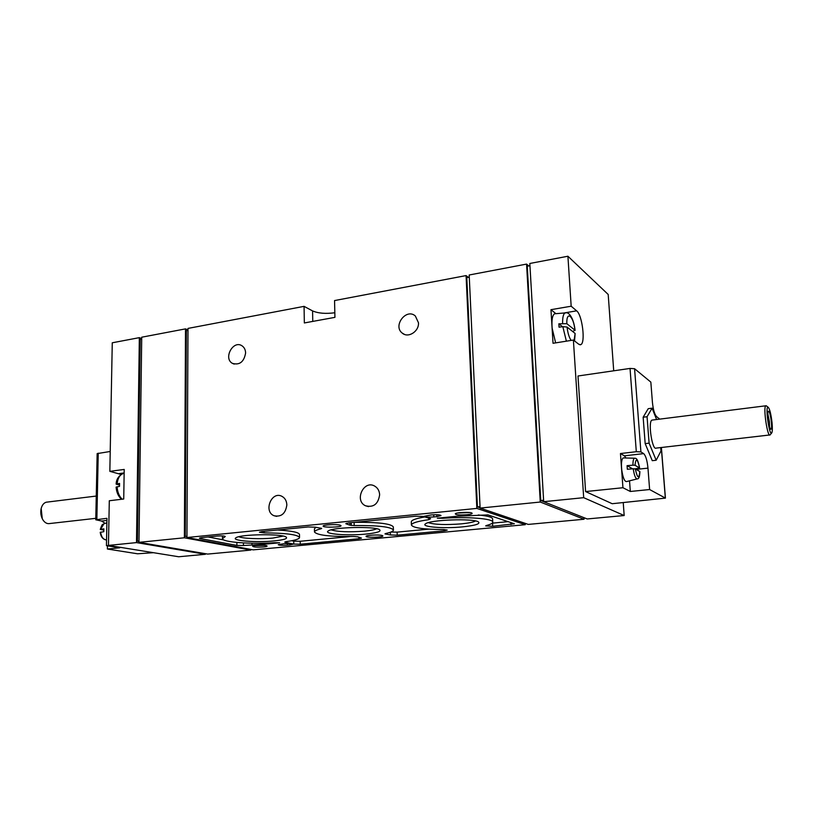 <?xml version="1.0" encoding="UTF-8"?>
<svg xmlns="http://www.w3.org/2000/svg" width="813" height="813" viewBox="0 0 813 813"><rect width="100%" height="100%" fill="white"/><g stroke="black" fill="none" stroke-linecap="round" stroke-linejoin="round"><path stroke-width="1.22" d="M105.436 539.791C102.519 538.928 100.771 536.428 100.212 532.302L103.81 531.702L103.871 528.836L100.284 529.426L103.769 530.127M153.494 552.688L137.56 553.785L107.397 549.029L119.745 547.81L106.442 545.665L108.678 545.442M107.458 545.828L107.397 549.029M105.111 523.379L101.605 521.021L95.761 519.781L106.97 518.318L106.442 545.665M95.761 519.781L97.154 453.603L110.222 451.479M658.997 418.665L656.477 416.459C654.536 414.345 653.185 409.63 652.422 402.303L650.837 382.11L634.577 368.716L630.034 368.431L577.992 375.992L585.594 491.57L622.941 487.729L630.319 491.479L649.617 489.538L647.971 468.125L636.183 469.406M649.617 489.538L665.43 498.115L612.199 503.714L585.594 491.57M647.971 468.125C647.189 460.473 645.756 455.646 643.672 453.624L640.908 451.906L636.305 451.713L620.461 453.532L622.941 487.729M656.599 419.518L652.077 408.177L648.225 408.685L643.144 417.221L645.176 443.624L652.28 460.676L656.172 460.239L660.979 450.991L660.705 447.577M634.953 458.237L634.435 458.217C633.398 458.796 632.9 461.113 632.961 465.168L627.067 465.666L627.331 469.264L633.225 468.766C634.292 475.757 635.705 479.111 637.473 478.847C638.957 478.898 639.76 476.469 639.892 471.57L635.288 468.888L633.225 468.766M623.845 457.922L623.236 457.912C621.61 459.091 621.112 463.075 621.732 469.853C622.951 477.953 624.618 481.855 626.721 481.54L636.975 478.969M635.136 468.837L639.618 467.993C637.25 456.245 635.492 458.715 634.435 458.217L623.236 457.912M632.961 465.168L635.014 465.28L639.618 467.993M121.564 499.263C118.312 496.428 116.503 492.373 116.107 487.109L119.511 486.357L119.562 483.41L116.157 484.142C116.239 479.579 118.413 476.103 122.692 473.715C119.572 475.188 117.722 478.542 117.133 483.776M116.157 484.142L119.481 485.107M572.728 331.562L574.913 330.159L566.824 323.686L558.846 323.818L559.059 327.192L562.83 326.674L566.376 341.165M555.543 313.696L554.608 313.777C552.352 315.22 551.529 320.027 552.139 328.208L555.635 342.873M574.547 340.962L575.137 333.472L567.047 327.05L562.83 326.674M205.343 553.673L205.343 554.293L178.667 556.763L108.454 545.411L136.493 542.596L205.343 554.293M136.493 542.596L139.338 337.649L112.265 342.791L109.846 471.347L124.206 469.436L123.728 499.009L109.298 500.747L108.454 545.411M121.167 474.467L109.846 471.347M529.954 265.709L527.251 266.227L540.757 500.503L543.684 501.662L529.822 263.473L567.911 256.237L571.173 306.216L550.96 309.682L553.033 343.289L573.389 340.058L583.683 497.678L624.171 515.533L587.22 518.958L543.684 501.692L583.683 497.678M567.911 256.237L608.195 294.469L613.713 370.799M573.389 340.058L578.856 344.306L580.767 344.661C585.716 343.005 582.26 314.865 576.641 310.84L571.173 306.216M623.246 502.647L624.171 515.533M289.885 544.964L287.355 545.198C282.335 545.513 279.286 545.34 278.219 544.69L283.727 543.724C288.767 543.409 291.816 543.582 292.883 544.232L289.885 544.964L289.875 543.612M436.876 516.641L433.786 516.946C428.288 517.322 425.026 517.119 424 516.326L431.205 514.934C436.723 514.548 439.996 514.751 441.022 515.544L436.876 516.641L436.805 514.741M263.636 546.956C266.39 546.671 267.497 546.316 266.969 545.899C265.739 544.964 253.819 545.137 252.599 546.112C252.924 547.058 256.613 547.332 263.636 546.956M466.947 514.741C471.093 514.273 472.76 513.714 471.947 513.054C470.209 511.865 456.957 512.363 455.331 513.674C455.209 514.873 459.081 515.229 466.947 514.741M462.495 526.875C475.412 525.513 480.696 523.836 478.349 521.855C473.196 518.227 430.392 519.761 425.656 523.735C420.006 526.885 443.471 528.806 462.495 526.875M274.327 540.899C284.123 539.873 288.046 538.572 286.085 537.017C281.674 533.613 240.435 534.202 236.014 537.739C230.343 540.696 256.491 542.759 274.327 540.899M365.901 534.08C377.141 532.891 381.683 531.417 379.529 529.659C374.773 526.133 332.913 527.159 328.33 530.909C322.659 533.968 347.456 535.97 365.901 534.08M293.788 544.09L285.434 542.393L284.774 542.088L286.41 541.58C294.906 540.421 299.275 539.06 299.54 537.495C297.792 534.608 285.983 533.064 264.134 532.861L259.428 532.22L261.857 531.58L308.097 526.966L315.464 527.19L321.704 528.409L320.871 528.826C316.623 529.852 314.499 530.909 314.479 531.987C317.09 535.249 330.169 536.753 353.716 536.499L357.761 536.814L361.47 538.104L358.848 538.745L300.251 544.202L293.788 544.09L293.747 541.153L291.745 540.736M442.851 518.298L437.323 518.186L457.079 516.255L487.973 514.903L514.355 523.765L492.698 526.285L485.686 525.899L486.469 525.483C490.656 524.395 492.749 523.277 492.769 522.149C493.491 518.633 467.485 516.519 442.851 518.298L442.821 517.647M476.845 508.41L525.249 524.69L253.239 549.862L186.949 537.525L476.845 508.41L466.073 275.587L468.44 277.345M382.029 535.442L382.903 535.919C383.319 537.363 365.718 537.83 366.063 536.367C365.596 535.228 378.604 534.476 382.029 535.442M339.986 525.127L341.054 525.706C341.49 527.342 322.751 527.759 323.127 526.102C322.639 524.832 336.145 524.05 339.986 525.127M243.443 545.523L236.888 545.421L200.283 538.541L199.409 538.165L201.594 537.596L217.498 536.011C221.736 535.747 224.337 535.909 225.292 536.499L222.467 538.613C221.817 542.18 251.004 544.354 274.53 542.708L279.642 542.779L263.351 544.314L243.443 545.523L243.433 542.911M424.793 516.956C415.921 518.47 411.419 520.096 411.297 521.824L411.408 525.035C413.055 527.922 423.675 529.415 443.248 529.527L447.201 530.066L444.183 530.808L397.232 535.178L390.433 534.974L384.956 533.887L385.901 533.47L385.951 534.161M354.122 522.373L354.204 525.544C378.126 525.35 391.195 526.854 393.421 530.056C393.36 531.255 390.85 532.393 385.901 533.47M354.204 525.544L349.885 525.188L345.779 523.674L348.594 522.932L415.697 516.235L422.892 516.397L430.595 518.664L428.766 519.68C417.445 521.275 411.652 523.064 411.408 525.035M186.949 537.525L187.996 328.411L304.072 306.359L312.578 310.912L312.761 321.409M334.824 312.761C325.586 313.96 318.168 313.34 312.578 310.912M304.072 306.359L304.336 322.954L334.926 317.355L334.56 300.566L466.073 275.587M379.641 494.771C379.397 490.808 377.75 487.912 374.671 486.093C363.858 479.64 354.021 500.493 365.403 505.737C373.492 507.779 378.238 504.131 379.641 494.771M286.847 504.954C286.643 500.808 284.957 497.912 281.776 496.245C271.44 490.9 263.26 511.56 274.062 515.747C281.318 517.2 285.587 513.603 286.847 504.954M418.471 322.771L415.352 316.003C406.327 307.741 392.506 325.922 402.283 333.127C408.167 338.411 419.162 331.43 418.471 322.771M245.607 353.035C245.506 349.773 244.296 347.354 241.989 345.799C233.209 339.743 223.077 358.299 232.386 363.35C239.571 365.393 243.981 361.958 245.607 353.035M525.178 523.359L525.249 524.69M139.338 337.649L141.706 338.594M138.972 542.342L184.378 537.789L250.79 550.086L207.691 554.08L138.972 542.342L141.726 337.202L185.516 328.879L187.986 329.946M480.107 508.084L540.259 502.038L584.049 519.253L528.277 524.405L480.107 508.084L469.182 274.997L526.56 264.093L528.724 265.942M141.696 339.143L140.212 339.417L137.448 541.234L138.982 541.082M185.516 328.879L184.378 537.789M187.986 330.383L186.37 330.688L185.283 536.407L186.96 536.234M469.284 277.182L466.794 277.66L477.424 506.895L480.036 506.631M526.56 264.093L540.259 502.038M540.757 500.503L543.602 500.219M583.947 517.657L584.049 519.253M477.424 506.895L480.097 507.8M250.79 549.405L250.79 550.086M185.283 536.407L186.96 536.712M137.448 541.234L138.982 541.499M240.221 542.708L236.512 542.403M223.89 539.984L208.067 536.956M263.341 543.186L263.351 544.314M508.318 521.641L492.211 523.155M478.268 514.985C487.546 515.859 492.322 517.17 492.617 518.918L492.769 522.149M428.847 529.131L397.14 532.119L390.901 532.058M354.905 522.302C378.401 522.17 391.205 523.704 393.319 526.915L393.421 530.056M277.558 530.015C291.593 530.848 298.899 532.322 299.489 534.446L299.54 537.495M314.479 531.987L314.418 528.846L315.851 527.312M350.057 536.56L300.2 541.265L293.747 541.153M331.115 529.852C337.7 531.875 348.868 532.302 364.62 531.143C370.748 530.533 374.773 529.73 376.693 528.745M238.9 536.722C242.609 538.613 260.749 539.293 272.965 538.054L283.188 536.082M428.37 522.647C434.488 524.649 445.473 525.056 461.317 523.857C468.644 523.125 473.379 522.17 475.524 520.97M555.919 313.666L550.96 309.682M562.515 326.714L558.846 323.818M630.319 491.479L629.536 480.839M625.99 457.983L624.364 455.829L620.461 453.532M632.626 468.816L627.067 465.666M652.077 408.177L647.057 416.734L643.144 417.221M647.057 416.734L649.109 443.156L645.176 443.624M649.109 443.156L656.172 460.239M652.565 420.026L651.945 420.108C647.778 421.601 652.27 451.032 656.203 448.095L769.657 434.985M769.545 426.673L769.423 421.774L767.838 413.868M771.354 421.866C770.368 414.244 769.311 410.717 768.183 411.287C766.893 413.4 769.271 429.477 770.846 429.315C771.598 429.091 771.761 426.612 771.354 421.866M772.025 422.577C770.968 413.736 769.647 408.593 768.082 407.171C764.921 406.124 769.637 438.024 771.852 432.709C772.452 431.124 772.502 427.75 772.025 422.577M766.598 406.073L765.775 405.799C762.97 407.161 767.513 437.821 770.094 434.935M41.178 508.481L42.276 518.735M47.53 502.048L46.219 502.21C43.729 502.983 42.032 505.137 41.138 508.664C40.315 512.871 40.965 516.702 43.089 520.147C45.061 522.932 47.306 524.05 49.847 523.521L95.792 518.328M457.587 513.003L469.64 512.546M255.252 545.533L264.316 545.401M100.609 532.159C101.371 537.078 103.312 539.639 106.452 539.862L106.554 539.873M104.887 523.45L103.952 523.714L100.67 529.293M98.241 453.176L96.859 519.456M658.967 418.319L659.038 419.213M661.294 447.506L665.329 498.003M634.577 368.716L640.908 451.906M639.557 467.922C637.402 458.359 635.888 457.485 635.014 465.28M635.288 468.888C637.473 478.481 638.988 479.345 639.821 471.479M630.034 368.431L636.305 451.713M124.145 473.349L122.692 473.715L124.145 473.359M117.082 486.723C117.468 492.109 119.155 496.265 122.143 499.202M565.929 312.863L565.065 312.934C563.338 313.899 562.525 317.355 562.616 323.3M567.047 327.05C567.799 333.178 569.161 337.639 571.143 340.413M574.059 340.576L575.137 333.472M574.913 330.159C573.653 316.105 566.366 309.987 566.824 323.686M236.878 542.474L236.888 545.421M200.283 537.779L200.283 538.541M251.969 543.216L251.979 544.71M510.889 522.495L511.001 524.588M492.546 523.125L492.698 526.285M390.352 532.261L390.433 534.974M397.14 532.119L397.232 535.178M444.132 529.537L444.183 530.808M428.715 518.105L428.766 519.68M346.724 523.216L346.745 524.08M349.834 522.81L349.885 525.188M351.226 522.668L351.297 525.483M285.434 541.753L285.434 542.393M264.113 531.356L264.134 532.861M320.861 528.125L320.871 528.826M358.818 537.352L358.848 538.745M300.2 541.265L300.251 544.202M576.641 310.84L563.633 313.046M124.155 472.932L119.115 473.603M643.672 453.624L624.364 455.829M106.93 520.432L101.605 521.021M433.705 514.761L433.786 516.946M287.335 543.551L287.355 545.198M106.879 522.871L103.952 523.714C102.54 525.625 102.997 521.621 100.273 529.426M659.079 418.482L659.14 419.203M661.396 447.496L665.43 498.115M575.086 330.424C573.704 317.771 568.663 311.267 565.065 312.934L554.608 313.777M222.467 535.919L222.467 538.613M580.767 344.661L579.882 344.803M232.386 363.35L234.195 364.102M402.283 333.127L404.437 334.367M274.062 515.747L276.684 516.367M365.403 505.737L368.553 506.631M768.082 407.171L766.11 405.707M771.537 433.105L770.378 434.538M651.945 420.108L765.775 405.799M40.975 509.263L41.138 508.664M46.219 502.21L96.259 496.052"/></g></svg>
